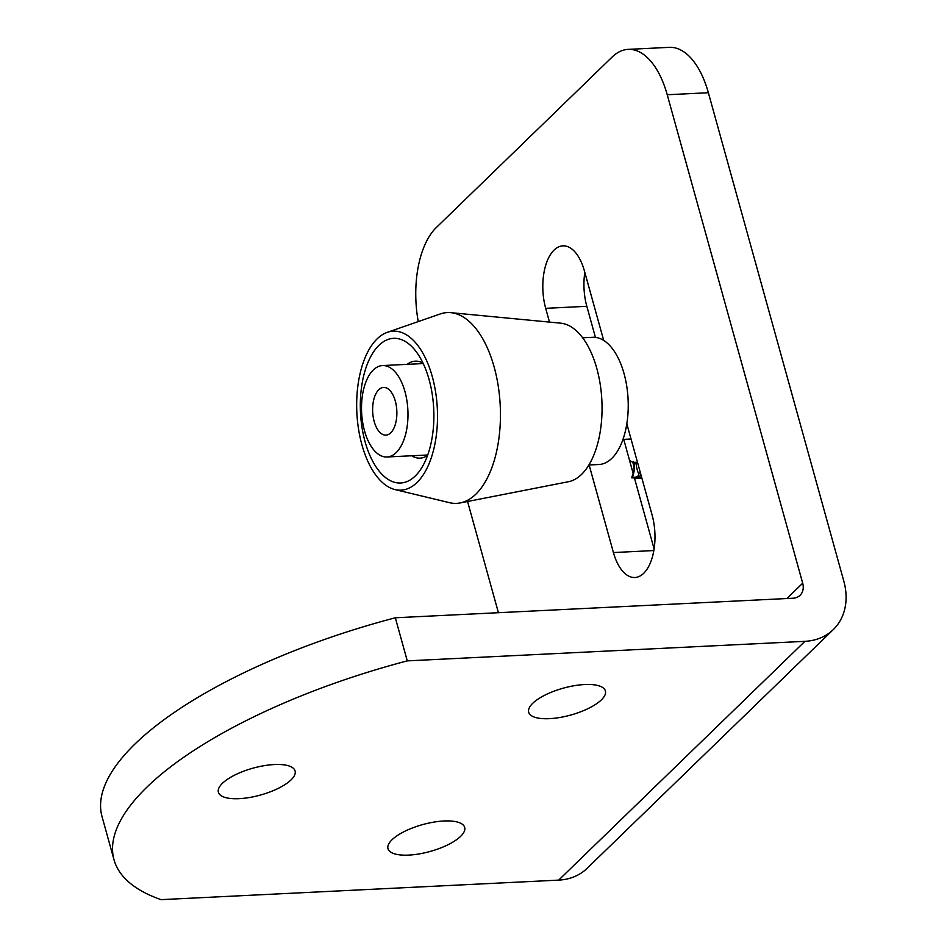 <?xml version="1.0" encoding="UTF-8"?>
<svg xmlns="http://www.w3.org/2000/svg" width="947" height="947" viewBox="0 0 947 947"><rect width="100%" height="100%" fill="white"/><g stroke="black" fill="none" stroke-linecap="round" stroke-linejoin="round"><path stroke-width="1.42" d="M378.883 345.383A72.422 36.661 87.2 0 1 415.697 351.041A72.422 36.661 87.2 0 1 421.462 468.185A72.422 36.661 87.2 0 1 415.295 475.962A72.422 36.661 87.2 0 1 365.128 441.87A72.422 36.661 87.2 0 1 378.883 345.383M423.06 363.21A48.546 24.575 -92.8 0 0 415.271 361.162A48.546 24.575 -92.8 0 0 407.222 364.346M395.053 489.587L449.494 502.679A95.505 48.344 -92.8 0 0 460.159 502.94L568.472 481.715A79.584 40.283 -92.8 0 0 581.636 474.329A79.584 40.283 -92.8 0 0 600.587 386.897A79.584 40.283 -92.8 0 0 560.683 323.164L450.808 312.664A95.505 48.344 -92.8 0 0 440.213 313.966L387.323 332.326A79.584 40.283 -92.8 0 0 377.084 338.919A79.584 40.283 -92.8 0 0 357.765 423.475A79.584 40.283 -92.8 0 0 395.053 489.587A79.584 40.283 -92.8 0 0 417.094 482.414A79.584 40.283 -92.8 0 0 434.626 386.494A79.584 40.283 -92.8 0 0 387.323 332.326M460.159 502.94A95.505 48.344 -92.8 0 0 475.95 494.074A95.505 48.344 -92.8 0 0 498.69 389.146A95.505 48.344 -92.8 0 0 450.808 312.664M411.708 455.767A48.546 24.575 -92.8 0 0 420.042 458.147A48.546 24.575 -92.8 0 0 427.582 455.353M637.662 476.72L640.859 478.401L631.649 477.797L637.662 476.72L638.905 473.985C637.71 472.34 636.692 468.469 635.863 462.385L635.65 463.024A64.621 32.707 87.2 0 1 629.601 460.55M635.65 462.278A63.875 32.328 -92.8 0 0 637.568 462.598L635.863 462.385M638.006 477.11L641.06 475.181M640.267 472.328L638.905 473.985M631.649 477.797L634.312 469.996M633.886 472.293L632.501 477.714M640.859 478.401L641.936 478.342M634.265 467.262L634.111 471.263L634.052 466.232L632.774 462.325L634.194 464.657L633.638 461.449M634.04 466.054L634.348 468.232M634.478 468.078L633.46 464.148M634.466 466.978L633.069 463.083M634.383 465.841L634.194 464.657M641.545 476.909L638.941 477.833M443.93 820.99A39.798 13.945 -15.5 0 1 464.681 827.406A39.798 13.945 -15.5 0 1 447.99 844.736A39.798 13.945 -15.5 0 1 408.749 855.094A39.798 13.945 -15.5 0 1 387.986 848.678A39.798 13.945 -15.5 0 1 404.689 831.348A39.798 13.945 -15.5 0 1 443.93 820.99M584.63 684.539A39.798 13.945 -15.5 0 1 605.393 690.967A39.798 13.945 -15.5 0 1 588.703 708.297A39.798 13.945 -15.5 0 1 549.461 718.655A39.798 13.945 -15.5 0 1 528.698 712.227A39.798 13.945 -15.5 0 1 545.389 694.897A39.798 13.945 -15.5 0 1 584.63 684.539M274.322 764.549A39.798 13.945 -15.5 0 1 295.085 770.976A39.798 13.945 -15.5 0 1 278.394 788.306A39.798 13.945 -15.5 0 1 239.153 798.664A39.798 13.945 -15.5 0 1 218.39 792.237A39.798 13.945 -15.5 0 1 235.081 774.906A39.798 13.945 -15.5 0 1 274.322 764.549M628.157 49.374L669.292 47.35A79.584 40.283 87.2 0 1 708.368 92.735L843.824 581.174A63.674 50.179 -134.1 0 1 833.313 629.577L587.069 868.363A63.674 50.179 -134.1 0 1 558.683 880.118L161.037 899.65A323.329 113.32 -15.5 0 1 113.995 859.722A323.329 113.32 -15.5 0 1 407.281 660.876L395.325 617.775L792.97 598.232A15.921 12.548 45.9 0 0 800.061 595.296A15.921 12.548 45.9 0 0 802.689 583.198L667.233 94.747A79.584 40.283 -92.8 0 0 628.157 49.374A79.584 40.283 -92.8 0 0 612.141 57.033L436.259 227.588A79.584 40.283 -92.8 0 0 418.266 321.589M833.313 629.577A63.674 50.179 -134.1 0 1 804.914 641.332L407.281 660.876M113.995 859.722L102.039 816.622A323.329 113.32 -15.5 0 1 395.325 617.775M498.418 612.709L467.569 501.484M584.82 272.369A43.775 22.16 -92.8 0 0 586.82 306.307L595.438 337.392M623.73 439.372L633.354 474.104M634.443 477.998L654.117 548.964M589.129 464.977L613.419 552.551A43.775 22.16 -92.8 0 0 634.916 577.504A43.775 22.16 -92.8 0 0 652.104 515.026L626.831 423.865M603.689 340.411L584.382 270.806A43.775 22.16 -92.8 0 0 562.885 245.841A43.775 22.16 -92.8 0 0 545.685 308.331L549.509 322.087M374.195 421.51A23.876 12.086 87.2 0 1 378.776 389.726A23.876 12.086 87.2 0 1 395.301 401.043A23.876 12.086 87.2 0 1 390.732 432.826A23.876 12.086 87.2 0 1 374.195 421.51M582.654 337.807L592.786 337.31A63.674 32.234 87.2 0 1 624.049 373.615A63.674 32.234 87.2 0 1 599.037 464.492L588.892 464.989M364.524 430.885A45.764 23.166 -92.8 0 0 386.992 456.987A45.764 23.166 -92.8 0 0 404.973 391.656A45.764 23.166 -92.8 0 0 382.505 365.566A45.764 23.166 -92.8 0 0 364.524 430.885M558.683 880.118L804.914 641.332M708.368 92.735L667.233 94.747M786.874 598.54L802.689 583.198M653.856 550.562L613.419 552.551M586.82 306.307L545.685 308.331M631.033 439.017L622.996 439.408M427.713 454.986L386.992 456.987M423.226 363.565L382.505 365.566"/></g></svg>
